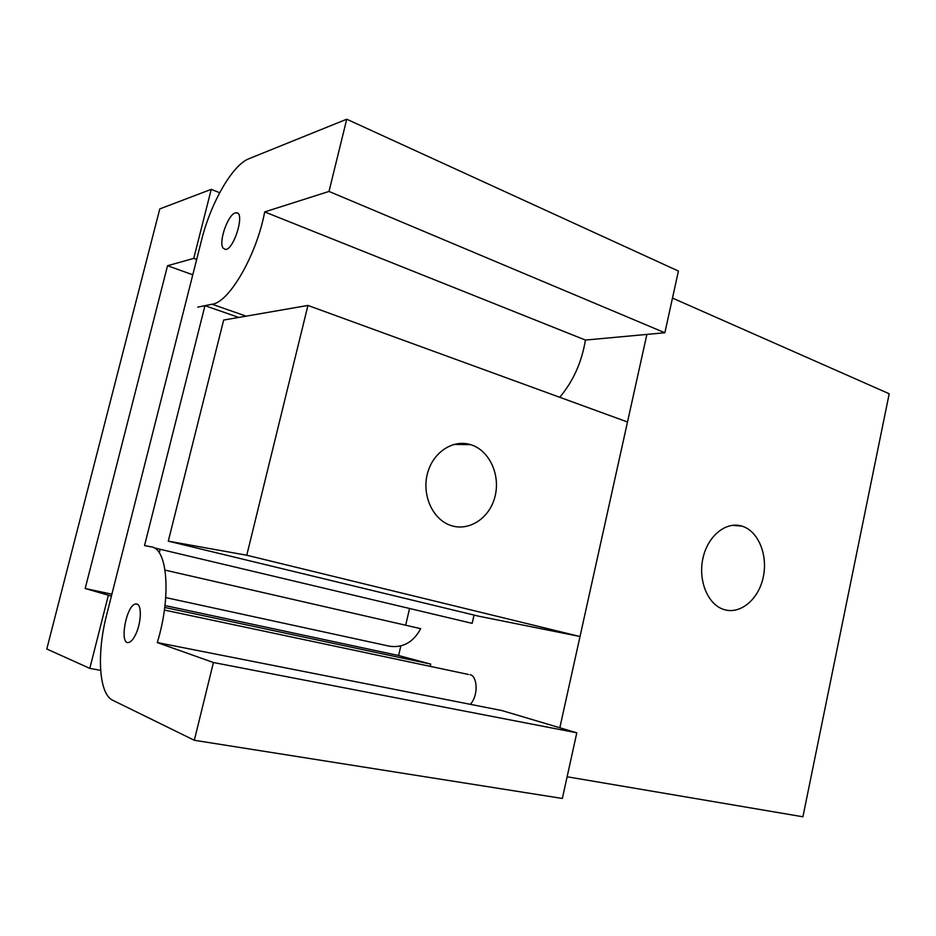 <?xml version="1.0" encoding="UTF-8"?>
<svg xmlns="http://www.w3.org/2000/svg" width="936" height="936" viewBox="0 0 936 936"><rect width="100%" height="100%" fill="white"/><g stroke="black" fill="none" stroke-linecap="round" stroke-linejoin="round"><path stroke-width="1.4" d="M238.738 317.433L204.961 305.674L197.777 307.113L212.074 304.235C228.91 302.714 256.593 255.399 264.689 211.922L585.421 340.06C581.747 362.255 573.183 381.326 559.74 397.285M153.96 547.806L472.154 623.353L474.049 615.069M585.421 340.06L664.852 332.76L678.424 271.066L346.73 119.211L248.882 158.746C232.362 164.993 210.647 203.217 201.591 240.002L106.704 614.624C96.619 653.293 98.771 693.974 112.718 700.257L194.337 740.282L213.42 662.512L157.271 642.564C171.581 596.326 167.486 547.876 151.07 546.835L144.53 545.559L204.961 305.674M165.052 570.118L420.697 628.664C413.373 642.225 403.006 648.075 389.587 646.226L165.731 597.577M160.15 549.268L159.26 552.813M264.689 211.922L329.004 191.435L346.73 119.211M135.486 634.83C133.216 639.37 130.958 641.92 128.723 642.47C118.919 645.161 126.301 604.785 135.685 603.966L136.913 604.024C142.026 604.89 141.231 623.575 135.486 634.83M222.955 247.935C218.509 241.64 227.963 214.636 235.252 212.952L236.399 212.776C245.466 212.261 233.696 250.696 225.19 249.432L222.955 247.935M157.271 642.564L501.907 710.564L576.798 732.806L562.349 798.466L194.337 740.282M470.434 704.352L472.294 701.778C478.343 692.359 476.88 675.897 470.012 674.622M664.852 332.76L329.004 191.435M576.798 732.806L213.42 662.512M742.423 526.278C758.874 531.578 768.374 556.183 762.969 578.401C757.832 600.713 738.878 615.478 722.569 609.055C707.054 603.287 697.858 579.325 703.135 557.423C708.201 535.45 726.313 521.176 741.885 526.114L742.423 526.278M567.122 776.775L802.912 816.789L889.2 393.763L672.481 298.069M559.822 727.763L646.881 334.409M471.147 444.822C489.867 450.778 500.865 475.757 494.77 497.425C489.001 519.223 467.392 532.514 448.987 524.78C431.8 517.889 421.738 493.997 427.576 473.043C433.192 452.018 453.164 439.148 470.574 444.635L471.147 444.822M307.944 305.44L223.657 320.053L168.293 541.148L246.765 555.235L307.944 305.44L627.494 421.996L580.016 636.527L246.765 555.235M168.293 541.148L478.542 616.157L580.016 636.527M430.221 666.362L430.735 664.115L398.596 655.516L400.819 645.98M405.662 625.225L409.558 608.494M430.735 664.115L164.748 607.464M111.407 596.103L85.188 588.498L167.544 265.719L193.752 258.383L211.244 189.353L159.775 208.915L46.8 648.999L89.809 668.386L108.307 595.436M100.643 670.351L89.809 668.386M219.679 192.722L211.244 189.353M196.665 259.447L193.752 258.383M192.781 274.798L167.544 265.719M398.596 655.516L164.97 605.557M111.875 594.208L85.188 588.498M212.074 304.235L246.133 316.157M468.374 674.447L164.397 610.05M137.65 604.387L135.685 603.966M237.802 213.326L236.399 212.776M732.057 525.33L741.885 526.114M453.831 444.436L470.574 444.635"/></g></svg>
